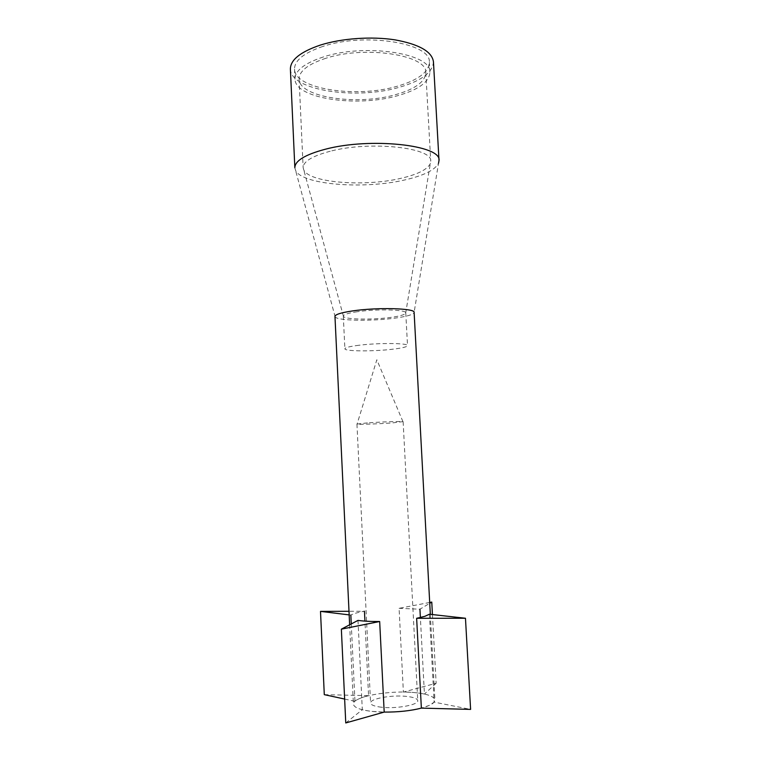 <?xml version="1.0" encoding="UTF-8"?>
<svg xmlns="http://www.w3.org/2000/svg" width="761" height="761" viewBox="0 0 761 761"><rect width="100%" height="100%" fill="white"/><g stroke="black" fill="none" stroke-linecap="round" stroke-linejoin="round"><path stroke-width="0.57" stroke-dasharray="3.81 2.85" d="M381.546 707.235C374.555 706.417 370.902 705.009 370.578 703.021C369.798 698.712 391.592 694.755 406.288 696.372C413.499 697.133 417.323 698.56 417.751 700.634C418.835 704.838 396.481 709.014 381.546 707.235M367.42 422.897L356.938 424.067C356.414 424.667 377.913 423.963 392.181 422.926L402.94 421.642C401.561 421.185 380.88 421.908 367.42 422.897M358.878 345.266C349.765 346.417 345.104 347.587 344.885 348.776C344.314 351.373 373.413 351.572 392.657 349.223C402.179 348.072 407.135 346.873 407.515 345.608C408.59 343.04 378.493 342.764 358.878 345.266M357.223 311.734C348.138 313.094 343.506 314.54 343.306 316.072L343.477 316.5C345.256 319.544 372.804 319.972 391.002 317.375C399.515 316.186 404.395 314.835 405.651 313.351L405.775 312.914C406.812 309.613 376.762 308.785 357.223 311.734M330.236 151.249C312.286 155.995 303.259 161.475 303.144 167.667L303.801 170.036C309.641 182.735 364.024 186.921 400.086 178.521C417.133 174.659 427.216 169.703 430.317 163.625L430.736 161.208C433.009 147.615 370.217 140.604 330.236 151.249M325.794 58.293C308.024 64.162 299.13 71.106 299.102 79.125C299.083 97.494 357.442 105.798 395.625 94.64C415.145 89.094 425.209 81.779 425.818 72.704C427.834 55.163 365.347 45.146 325.794 58.293M323.273 56.989C304.419 63.249 294.992 70.63 294.973 79.134C295.03 98.74 357.052 107.51 397.651 95.696C418.483 89.798 429.242 82.007 429.917 72.295C432.134 53.631 365.432 42.911 323.273 56.989M322.769 46.469C303.943 52.87 294.526 60.423 294.526 69.137C294.602 89.246 356.586 98.331 397.147 86.259C417.96 80.247 428.7 72.266 429.356 62.307C431.544 43.177 364.88 32.095 322.769 46.469M290.398 69.127C290.559 90.502 356.196 100.072 399.154 87.334C421.299 80.97 432.733 72.485 433.456 61.879M294.84 167.772L295.591 170.445C302.326 184.828 363.463 189.489 404.12 180.091C423.497 175.753 434.969 170.122 438.536 163.196L414.117 312.41M334.964 316.414L335.182 316.947C337.504 320.819 372.243 321.351 395.254 318.079C406.098 316.576 412.338 314.864 413.946 312.961M358.003 620.396L362.312 709.737C368.02 711.164 375.316 711.954 384.191 712.096L372.053 711.402C360.115 709.956 353.903 707.54 353.418 704.144C352.267 696.638 389.575 689.932 414.821 692.624C427.416 693.918 434.122 696.382 434.931 700.015C434.911 702.936 430.393 705.637 421.366 708.12L429.594 705.266L434.141 702.127L470.602 709.395M344.638 699.055L354.959 701.281C357.423 699.15 361.96 697.276 368.571 695.659L364.938 621.119M351.268 623.934L354.959 701.281M349.166 614.888L350.85 615.088C353.332 613.68 357.87 612.396 364.452 611.235L348.995 611.292M324.291 694.66L368.571 695.659M429.423 614.222L434.141 702.127M345.76 722.95L362.312 709.737M432.438 614.555L436.139 683.264L403.387 692.072C411.615 692.149 418.626 692.814 424.429 694.051L420.376 617.523M429.699 602.465L399.078 608.315L403.387 692.072M399.078 608.315L419.929 609.209L429.737 603.292M436.139 683.264L424.429 694.051M356.938 424.067L370.578 703.021M402.94 421.642L376.838 359.763L357.118 423.963M343.306 316.072L344.885 348.776M343.477 316.5L303.801 170.036M299.102 79.125L303.144 167.667M294.526 69.137L294.973 79.134M430.336 614.327L434.931 700.015M349.641 624.791L353.418 704.144M335.182 316.947L295.591 170.445M429.356 62.307L429.917 72.295M425.818 72.704L430.736 161.208M405.651 313.351L430.317 163.625M405.775 312.914L407.515 345.608M403.13 421.727L417.751 700.634"/><path stroke-width="1.14" d="M439.011 160.466L433.456 61.879C432.096 51.653 419.273 44.309 394.997 39.857C371.615 36.186 341.575 38.316 320.238 45.118C300.338 51.91 290.388 59.919 290.398 69.127L294.84 167.772C294.935 160.818 305.047 154.654 325.185 149.27C370.426 137.123 441.713 145.142 439.011 160.466L438.536 163.196M430.336 614.327L414.117 312.41C415.516 308.234 377.256 307.168 352.448 310.945C341.014 312.666 335.192 314.493 334.964 316.414L349.641 624.791M421.366 708.12L470.602 709.395L465.466 618.246L429.423 614.222L424.857 616.324L416.638 618.293L421.366 708.12C410.531 710.85 398.146 712.172 384.191 712.096L345.76 722.95L341.356 629.157L379.672 621.518L384.191 712.096M349.166 614.888L320.505 611.387L324.291 694.66L344.638 699.055M350.85 615.088L351.268 623.934M364.452 611.235L364.938 621.119M320.505 611.387L348.995 611.292M465.466 618.246L416.638 618.293M379.672 621.518C370.864 621.585 363.644 621.204 358.003 620.396L341.356 629.157M432.438 614.555L431.772 602.075L429.699 602.465M419.929 609.209L420.376 617.523M431.772 602.075L429.737 603.292"/></g></svg>
